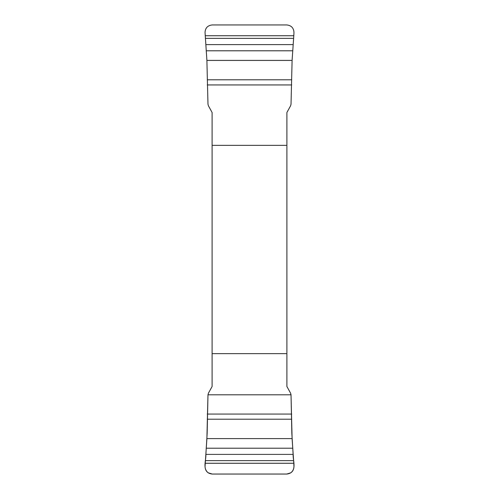 <?xml version="1.0" encoding="UTF-8"?>
<svg xmlns="http://www.w3.org/2000/svg" width="499" height="499" viewBox="0 0 499 499"><rect width="100%" height="100%" fill="white"/><g stroke="black" fill="none" stroke-linecap="round" stroke-linejoin="round"><path stroke-width="0.75" d="M205.201 35.735L293.799 35.735L293.961 32.398C293.668 27.894 291.26 25.412 286.738 24.95L212.262 24.95C207.734 25.418 205.326 27.9 205.039 32.398L206.898 60.404L207.977 104.204L208.407 105.782L212.1 112.5L212.1 386.5L208.407 393.218L207.977 394.796L291.023 394.796L291.834 433.294L293.131 454.396C292.857 460.396 296.475 468.374 290.842 472.784L286.738 474.05L212.262 474.05L208.164 472.784C202.519 468.38 206.143 460.39 205.869 454.396L207.166 433.282L207.977 394.796L206.898 438.596L205.039 466.602C205.332 471.106 207.74 473.588 212.262 474.05L286.738 474.05C291.266 473.582 293.674 471.1 293.961 466.602L293.799 463.265L205.201 463.265M293.799 463.265L292.102 438.596L291.023 394.796L290.593 393.218L286.9 386.5L286.9 112.5L290.593 105.782L291.023 104.204L292.102 60.404L293.799 35.735M286.9 145.365L212.1 145.365M212.1 353.635L286.9 353.635M293.63 460.627L205.37 460.627M293.131 454.396L205.869 454.396M292.688 448.214L206.312 448.214M292.102 438.596L206.898 438.596M291.753 419.21L207.247 419.21M291.734 414.064L207.266 414.064M205.37 38.373L293.63 38.373M205.869 44.604L293.131 44.604M206.312 50.786L292.688 50.786M206.898 60.404L292.102 60.404M207.247 79.79L291.753 79.79M207.266 84.936L291.734 84.936"/></g></svg>
